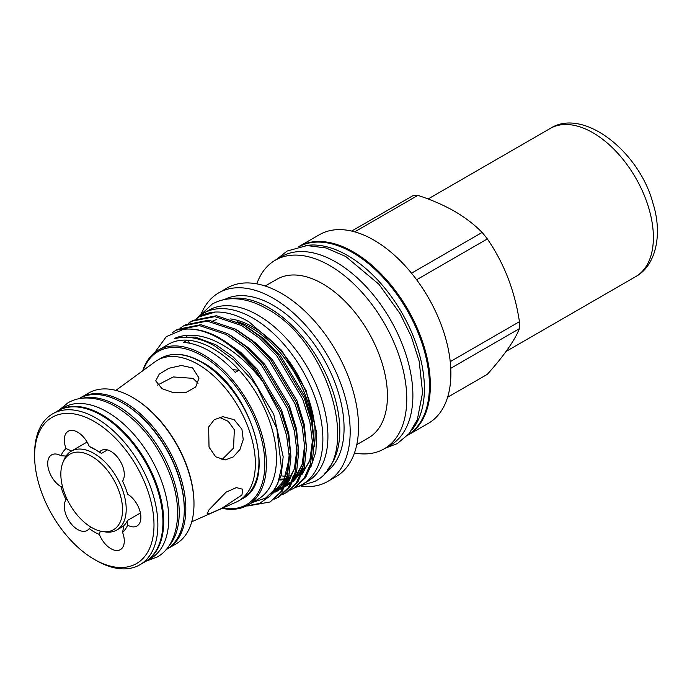 <?xml version="1.0" encoding="UTF-8"?>
<svg xmlns="http://www.w3.org/2000/svg" width="692" height="692" viewBox="0 0 692 692"><rect width="100%" height="100%" fill="white"/><g stroke="black" fill="none" stroke-linecap="round" stroke-linejoin="round"><path stroke-width="1.04" d="M58.093 410.693A87.166 50.326 60 0 1 58.474 410.468L63.526 407.553A87.166 50.326 60 0 1 130.701 430.908A87.166 50.326 60 0 1 168.744 518.628A87.166 50.326 60 0 1 150.692 558.539L145.649 561.454A87.166 50.326 60 0 1 145.259 561.67M58.474 410.468A87.166 50.326 60 0 1 125.65 433.823A87.166 50.326 60 0 1 163.701 521.543A87.166 50.326 60 0 1 145.649 561.454M411.939 429.888A108.722 62.773 -120 0 0 415.113 340.957A108.722 62.773 -120 0 0 347.522 255.469A108.722 62.773 -120 0 0 305.561 245.634M408.176 434.732A108.722 62.773 -120 0 0 423.253 347.22A108.722 62.773 -120 0 0 352.574 252.554A108.722 62.773 -120 0 0 299.48 246.473M60.844 474.132A43.631 25.189 60 0 1 62.877 462.593A43.631 25.189 60 0 1 97.295 460.145A43.631 25.189 60 0 1 122.553 509.753A43.631 25.189 60 0 1 102.71 531.577A43.631 25.189 60 0 1 60.844 474.132M102.71 531.577L105.495 531.958A45.516 26.279 -120 0 0 116.775 530.029A45.516 26.279 -120 0 0 126.204 509.191A45.516 26.279 -120 0 0 106.334 463.381A45.516 26.279 -120 0 0 71.25 451.184A45.516 26.279 -120 0 0 63.941 459.981L62.877 462.593M34.6 455.976L34.6 453.736A87.166 50.326 60 0 1 52.653 413.833A87.166 50.326 60 0 1 96.24 418.15A87.166 50.326 60 0 1 153.183 494.962A87.166 50.326 60 0 1 139.819 564.81A87.166 50.326 60 0 1 96.24 560.494L94.294 559.378A84.424 48.743 -120 0 0 153.996 524.908A84.424 48.743 -120 0 0 94.294 421.514A84.424 48.743 -120 0 0 34.6 455.976A84.424 48.743 -120 0 0 94.294 559.378L96.24 560.494M52.653 413.833L57.704 410.918A87.166 50.326 60 0 1 101.283 415.235A87.166 50.326 60 0 1 158.234 492.047A87.166 50.326 60 0 1 144.87 561.895L139.819 564.81M66.051 456.054L60.948 455.725A18.944 10.934 -120 0 0 51.632 454.869A18.944 10.934 -120 0 0 48.7 469.954A18.944 10.934 -120 0 0 60.948 486.658L62.522 486.675M100.271 531.11L99.371 534.449A18.944 10.934 -120 0 0 110.893 548.687A18.944 10.934 -120 0 0 120.365 549.63A18.944 10.934 -120 0 0 122.57 532.382L123.894 525.617A45.767 26.426 -120 0 0 127.536 520.436L127.639 525.159A18.944 10.934 -120 0 0 136.964 526.015A18.944 10.934 -120 0 0 139.896 510.93A18.944 10.934 -120 0 0 127.639 494.226A50.819 29.341 60 0 0 122.57 481.156A18.944 10.934 -120 0 0 118.989 459.177A18.944 10.934 -120 0 0 101.421 450.423A18.944 10.934 -120 0 0 99.371 452.291L101.516 453.355L107.485 449.904M99.371 534.449A50.819 29.341 60 0 1 94.294 531.94A50.819 29.341 60 0 1 89.225 528.593L90.877 527.079M66.951 498.932L66.025 499.728A18.944 10.934 -120 0 0 77.694 529.527A18.944 10.934 -120 0 0 87.166 530.461A18.944 10.934 -120 0 0 89.225 528.593M168.476 546.533A87.166 50.326 -120 0 0 179.228 512.582A87.166 50.326 -120 0 0 146.358 430.658A87.166 50.326 -120 0 0 82.806 398.151M165.968 549.716L166.227 549.569A87.166 50.326 -120 0 0 184.28 509.667A87.166 50.326 -120 0 0 146.228 421.938A87.166 50.326 -120 0 0 79.052 398.592L78.793 398.739M198.033 383.325L193.025 378.351L173.285 376.95L157.525 385.081M133.124 397.753L132.345 397.303L133.124 397.753A86.067 49.694 60 0 1 193.985 503.162L193.985 504.061A87.166 50.326 -120 0 0 132.345 397.303L132.345 397.303A87.166 50.326 -120 0 0 88.766 392.987L80.609 397.692A87.166 50.326 60 0 1 124.197 402.009A87.166 50.326 60 0 1 181.14 478.821A87.166 50.326 60 0 1 167.775 548.669A87.166 50.326 60 0 1 166.997 549.111M167.775 548.669L175.932 543.964A87.166 50.326 -120 0 0 193.985 504.061M184.28 509.217A86.067 49.694 -120 0 0 123.418 403.349A86.067 49.694 -120 0 0 123.029 403.133M115.875 390.383L154.939 361.864A81.18 46.874 60 0 1 157.369 360.281A81.18 46.874 60 0 1 197.964 364.303A81.18 46.874 60 0 1 250.997 435.848A81.18 46.874 60 0 1 238.558 500.896A81.18 46.874 60 0 1 235.963 502.21L191.745 521.785M241.932 429.274L234.138 419.681L222.789 416.645L214.243 419.698L208.647 427.016L209.027 447.136L215.67 456.781L225.108 459.964L233.265 456.91L239.934 449.523L243.229 439.593L241.932 429.274M241.932 495.022L242.728 489.253L236.387 487.609L226.172 492.099L209.027 509.796L207.038 513.957L211.467 512.919L221.725 508.361L241.932 495.022M162.032 388.679L173.311 392.632L185.984 392.485L195.689 387.018L199.019 378.048L192.618 367.928L181.399 365.488L168.909 368.274L159.212 374.156L155.717 380.851L162.032 388.679M221.838 459.756L233.533 448.122L234.346 429.749L228.23 421.316L219.2 417.259M212.972 320.794A87.91 50.758 60 0 1 216.838 319.557M230.609 318.943A87.91 50.758 60 0 1 252.987 327.048A87.91 50.758 60 0 1 314.22 446.522M312.905 424.551A87.91 50.758 -120 0 0 251.43 327.947A87.91 50.758 -120 0 0 237.218 321.642M310.838 467.091L315.881 451.738L316.78 433.028L306.132 390.573L281.54 350.238L248.99 321.832C237.148 314.947 225.921 311.685 215.324 312.031A97.875 56.51 -120 0 0 199.746 316.547A97.875 56.51 -120 0 0 199.564 316.651M215.324 312.031L199.382 316.754L196.364 318.718M191.615 321.235L193.155 320.353L216.449 315.734L243.074 324.635L260.988 337.246L278.322 354.944L304.307 398.445L311.443 421.134L314.22 443.382L312.127 462.818L305.596 477.618L294.913 487.635L293.373 488.526L304.065 478.501L310.587 463.701L312.689 444.273L309.904 422.025L302.767 399.336L276.791 355.826L259.448 338.137L241.543 325.517L214.918 316.616L191.615 321.235L188.596 323.199M183.856 325.716L185.387 324.833L208.681 320.214L235.306 329.115L253.22 341.736L270.555 359.425L296.539 402.934L303.676 425.623L306.461 447.871L304.359 467.299L297.828 482.099L287.145 492.124L285.614 493.007L296.297 482.981L302.828 468.181L304.921 448.753L302.144 426.506L295.008 403.817L269.024 360.316L251.689 342.618L233.775 329.998L207.15 321.097L183.856 325.716L180.828 327.679M176.088 330.205L177.619 329.314L200.914 324.695L227.538 333.596L245.452 346.216L262.796 363.914L288.772 407.415L295.908 430.104L298.693 452.352L296.591 471.78L290.069 486.58L279.378 496.605L277.847 497.487L288.529 487.471L295.06 472.671L297.162 453.234L294.377 430.986L287.241 408.297L261.256 364.796L243.921 347.099L226.007 334.487L199.382 325.586L176.088 330.205L172.204 332.809M290.156 490.144L293.373 488.526M282.388 494.624L285.614 493.007M274.629 499.105L277.847 497.487M183.458 329.305C195.109 328.086 207.219 331.01 219.779 338.085L237.693 350.697L255.028 368.395L281.004 411.896L288.149 434.585L290.925 456.832L288.823 476.269L282.301 491.069L270.079 501.977L280.77 491.951L287.292 477.151L289.394 457.723L286.609 435.476L279.473 412.787L263.263 382.339A97.875 56.51 -120 0 0 219.105 338.466A97.875 56.51 -120 0 0 183.458 329.305L166.27 336.675L154.731 352.574M247.727 505.99L270.079 501.977M247.84 505.143L257.934 499.313A89.502 51.675 -120 0 0 239.121 370.116A89.502 51.675 -120 0 0 213.188 348.725A89.502 51.675 -120 0 0 187.247 340.17A89.502 51.675 -120 0 0 168.433 344.287L158.338 350.117A89.502 51.675 60 0 1 203.093 354.555A89.502 51.675 60 0 1 261.559 433.426A89.502 51.675 60 0 1 247.84 505.143A89.502 51.675 60 0 1 222.158 508.326M246.196 506.025L259.543 503.447L270.269 495.887L277.726 483.829L281.436 467.904L276.835 428.677L257.415 387.607L251.784 379.692L234.052 360.177L214.754 346.009C206.873 341.571 199.261 338.829 191.918 337.765L181.46 337.48C179.505 337.341 171.625 339.807 176.01 337.757C188.163 333.267 201.848 334.677 217.063 342.012C233.965 350.446 249.371 363.888 263.263 382.339M142.664 371.024A89.502 51.675 60 0 1 158.338 350.117M232.59 369.537A82.365 47.558 -120 0 0 239.121 370.116L235.237 372.357A89.502 51.675 -120 0 0 209.304 350.965A89.502 51.675 -120 0 0 183.363 342.41L187.247 340.17A82.365 47.558 -120 0 0 190.075 343.318M222.694 508.084A88.403 51.044 -120 0 0 263.963 451.738A88.403 51.044 -120 0 0 202.315 355.896A88.403 51.044 -120 0 0 143.14 370.644M196.753 318.432A98.835 57.064 60 0 1 203.56 313.234L208.612 310.319A98.835 57.064 60 0 1 258.029 315.215A98.835 57.064 60 0 1 322.602 402.312A98.835 57.064 60 0 1 307.447 481.511L302.404 484.426A98.835 57.064 60 0 1 295.043 487.557M203.56 313.234A98.835 57.064 60 0 1 252.987 318.13A98.835 57.064 60 0 1 317.55 405.218A98.835 57.064 60 0 1 302.404 484.426M407.692 435.268A108.912 62.886 -120 0 0 407.804 435.199L428.322 423.357A108.912 62.886 -120 0 0 445.017 336.087A108.912 62.886 -120 0 0 373.862 240.107A108.912 62.886 -120 0 0 319.41 234.718L298.892 246.56A108.912 62.886 -120 0 0 298.78 246.62M407.804 435.199A108.912 62.886 -120 0 0 424.499 347.929A108.912 62.886 -120 0 0 353.353 251.949A108.912 62.886 -120 0 0 298.892 246.56M411.515 273.202L482.116 232.443C474.478 224.649 465.284 217.591 454.54 211.285C443.486 205.022 431.272 199.72 417.89 195.369A98.29 56.744 -120 0 0 412.683 195.827L351.648 231.067M354.46 453.001A108.912 62.886 -120 0 0 384.207 448.831L390.331 445.285A108.912 62.886 -120 0 0 407.026 358.015A108.912 62.886 -120 0 0 335.88 262.043A108.912 62.886 -120 0 0 281.419 256.645L275.295 260.183A108.912 62.886 -120 0 0 256.81 283.858M384.207 448.831A108.912 62.886 -120 0 0 400.902 361.553A108.912 62.886 -120 0 0 329.747 265.581A108.912 62.886 -120 0 0 275.295 260.183M356.787 444.653L368.473 437.906A91.586 52.877 -120 0 0 382.512 364.52A91.586 52.877 -120 0 0 322.68 283.807A91.586 52.877 -120 0 0 276.887 279.265L265.192 286.021M301.617 486.234A108.912 62.886 -120 0 0 327.627 481.494L335.975 476.676A108.912 62.886 -120 0 0 352.669 389.397A108.912 62.886 -120 0 0 281.523 293.425A108.912 62.886 -120 0 0 227.062 288.028L218.715 292.846A108.912 62.886 -120 0 0 201.606 313M327.627 481.494A108.912 62.886 -120 0 0 344.322 394.215A108.912 62.886 -120 0 0 273.176 298.243A108.912 62.886 -120 0 0 218.715 292.846M324.669 473.164A100.262 57.886 -120 0 0 338.293 392.39A100.262 57.886 -120 0 0 273.176 305.302A100.262 57.886 -120 0 0 224.45 299.567M327.558 469.487A100.262 57.886 -120 0 0 331.555 387.477A100.262 57.886 -120 0 0 268.903 307.767A100.262 57.886 -120 0 0 229.078 298.909M298.01 473.959A87.91 50.758 60 0 1 295.743 474.747M294.368 475.127A87.91 50.758 60 0 1 293.356 475.369M291.747 475.681A87.91 50.758 60 0 1 288.884 476.035M285.709 476.165A87.91 50.758 60 0 1 281.004 475.871M450.233 361.648L519.441 321.685C514.762 290.77 504.061 263.185 487.332 238.93L416.619 279.758M447.603 397.26L487.332 374.32C503.966 355.714 514.666 340.481 519.441 328.639L450.752 368.3M417.89 195.369L354.711 231.846M487.332 238.93A98.29 56.744 -120 0 0 482.116 232.443M519.441 328.639A98.29 56.744 -120 0 0 519.441 321.685M309.488 461.374A87.91 50.758 60 0 1 303.71 469.6M297.655 474.53A87.91 50.758 60 0 1 296.937 474.963M296.15 475.395A87.91 50.758 60 0 1 295.397 475.785M293.936 476.468A87.91 50.758 60 0 1 292.465 477.065M290.701 477.662A87.91 50.758 60 0 1 288.261 478.293M286.912 478.561A87.91 50.758 60 0 1 286.151 478.682M284.594 478.881A87.91 50.758 60 0 1 280.018 479.072M279.698 479.971A87.91 50.758 -120 0 0 284.248 479.634M285.822 479.374A87.91 50.758 -120 0 0 286.73 479.184M288.097 478.855A87.91 50.758 -120 0 0 290.424 478.137M292.266 477.419A87.91 50.758 -120 0 0 293.866 476.676M295.372 475.862A87.91 50.758 -120 0 0 295.389 475.854A87.91 50.758 -120 0 0 297.802 474.297M79.84 398.151A87.166 50.326 60 0 1 80.609 397.692M140.415 512.997L127.536 520.436M96.127 450.059A45.767 26.426 -120 0 0 94.224 449.143L89.225 446.435A50.819 29.341 60 0 1 94.294 448.952A50.819 29.341 60 0 1 99.371 452.291M66.025 499.728A50.819 29.341 60 0 1 60.948 486.658M127.639 525.159A50.819 29.341 60 0 1 122.57 532.382M89.225 446.435A18.944 10.934 -120 0 0 68.223 431.254A18.944 10.934 -120 0 0 66.025 448.511L71.838 451.141M60.948 455.725A50.819 29.341 60 0 1 66.025 448.511M160.942 358.222C172.542 351.96 186.252 353.283 202.09 362.184C251.135 387.572 279.231 481.485 242.131 498.837A81.18 46.874 -120 0 0 254.57 433.78A81.18 46.874 -120 0 0 201.536 362.245A81.18 46.874 -120 0 0 160.942 358.222L157.369 360.281M176.01 337.757L195.282 337.065L215.965 344.832L232.875 356.717L249.25 373.395L273.781 414.404L283.175 456.755L281.212 475.075L275.079 489.019L265.546 498.145L252.649 502.366M222.651 339.755L240.643 352.237L257.017 368.914L281.549 409.915L288.772 433.495L290.917 456.279M288.062 473.743L282.846 484.538L271.221 494.815M176.408 338.293L177.23 337.419M230.419 335.274L248.411 347.756L264.776 364.433L289.317 405.434L296.539 429.014L298.685 451.798M181.218 337.506L181.91 336.546M238.178 330.785L256.178 343.275L272.544 359.944L297.084 400.953L304.298 424.525L306.444 447.317M303.598 464.782L298.373 475.568L292.932 481.71M291.107 483.18L284.922 486.684M283.573 487.211L275.269 488.976M186.356 337.298L186.927 336.26M245.945 326.304L263.937 338.786L280.312 355.463L304.843 396.464L312.066 420.044L314.211 442.828M289.273 454.263L287.189 471.97L281.16 485.507L271.117 494.944M297.041 449.783L294.956 467.489L288.927 481.026L285.753 484.98M283.677 486.995L275.719 492.038M304.8 445.293L302.724 463.009L296.695 476.537L293.52 480.49M291.444 482.514L284.775 486.969M280.649 488.595L279.161 489.019M277.414 489.417L274.776 489.832M550.149 128.504C582.898 107.156 639.252 151.219 652.997 203.37C662.746 234.052 656.128 265.581 635.671 276.636A85.523 49.374 -120 0 0 648.802 208.171A85.523 49.374 -120 0 0 550.149 128.504L428.08 198.985M59.123 410.096L68.015 402.779C73.188 399.82 78.888 398.229 85.107 398.004C95.219 397.753 105.565 400.694 116.144 406.827C141.592 422.708 160.094 446.816 171.659 479.141C183.415 513.083 177.29 546.256 157.075 557.043L146.297 561.074M198.993 316.417L212.15 304.151C217.989 300.812 224.433 299.013 231.483 298.762C242.978 298.468 254.803 301.842 266.948 308.866C328.761 341.217 363.464 457.853 314.549 481.528L297.361 486.796M87.08 442.041L71.25 451.184M238.558 500.896L242.131 498.837M385.401 448.139L397.329 443.563L409.093 433.659L417.319 419.75L422.587 392.58L419.188 361.276L411.264 336.45L400.14 313.77L378.948 284.291L345.689 256.464L326.053 247.97L306.997 245.548L287.119 251.04L276.489 259.491M251.784 379.692L256.628 386.439M289.221 453.346L289.1 459.021L283.685 480.75L272.345 493.422M296.98 448.849L294.377 469.02L286.289 483.786M284.239 485.827L276.739 490.723M275.304 491.311L273.409 491.96M304.748 444.368L302.144 464.54L294.048 479.305M291.998 481.347L285.338 485.853M283.071 486.831L279.291 487.981M278.651 488.128L275.459 488.638M312.516 439.878L309.912 460.05L301.816 474.816M290.839 482.35L287.059 483.5M123.842 525.946L116.775 530.029M635.671 276.636L506.051 351.467"/></g></svg>
